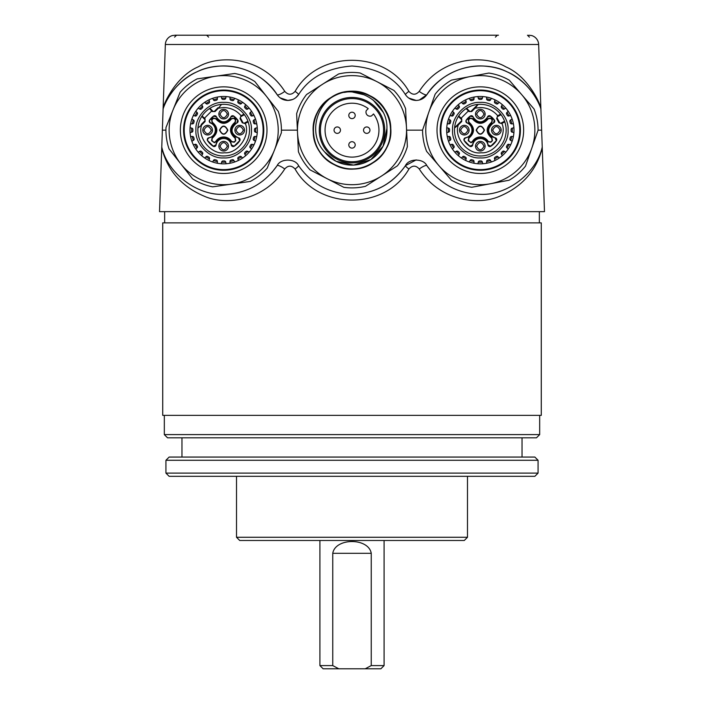 <?xml version="1.0" encoding="UTF-8"?>
<svg xmlns="http://www.w3.org/2000/svg" width="704" height="704" viewBox="0 0 704 704"><rect width="100%" height="100%" fill="white"/><g stroke="black" fill="none" stroke-linecap="round" stroke-linejoin="round"><path stroke-width="1.06" d="M467.491 537.266L464.279 540.478L239.721 540.478L236.509 537.266L467.491 537.266L467.491 476.318M538.067 473.106L534.864 476.318L169.136 476.318L165.933 473.106L538.067 473.106L538.067 460.275L165.933 460.275L169.136 457.063L534.864 457.063L538.067 460.275M539.678 434.606L536.466 437.818L167.534 437.818L164.322 434.606L539.678 434.606L539.678 415.36M236.509 537.266L236.509 476.318M165.933 473.106L165.933 460.275M522.034 457.063L522.034 437.818M181.966 457.063L181.966 437.818M164.322 434.606L164.322 415.36M162.721 222.878L541.279 222.878L541.279 415.36L162.721 415.36L162.721 222.878M223.678 163.847A33.686 33.686 0 0 0 226.67 163.715A1.443 1.443 0 0 1 225.764 162.386A1.443 1.443 0 0 0 224.286 160.952A30.8 30.8 0 0 1 223.062 160.952A1.443 1.443 0 0 0 221.593 162.386A1.443 1.443 0 0 1 220.678 163.715A33.686 33.686 0 0 0 223.678 163.847M229.46 163.346A33.686 33.686 0 0 0 235.259 161.788A1.443 1.443 0 0 1 234.027 160.75A1.443 1.443 0 0 0 232.241 159.746A30.8 30.8 0 0 1 231.053 160.063A1.443 1.443 0 0 0 230.006 161.832A1.443 1.443 0 0 1 229.46 163.346M237.855 160.714A33.686 33.686 0 0 0 243.047 157.714A1.443 1.443 0 0 1 241.595 157.027A1.443 1.443 0 0 0 239.606 156.517A30.8 30.8 0 0 1 238.542 157.133A1.443 1.443 0 0 0 237.987 159.113A1.443 1.443 0 0 1 237.855 160.714M480.322 163.847A33.686 33.686 0 0 0 483.322 163.715A1.443 1.443 0 0 1 482.407 162.386A1.443 1.443 0 0 0 480.938 160.952A30.8 30.8 0 0 1 479.714 160.952A1.443 1.443 0 0 0 478.236 162.386A1.443 1.443 0 0 1 477.33 163.715A33.686 33.686 0 0 0 480.322 163.847M486.112 163.346A33.686 33.686 0 0 0 491.902 161.788A1.443 1.443 0 0 1 490.679 160.75A1.443 1.443 0 0 0 488.884 159.746A30.8 30.8 0 0 1 487.705 160.063A1.443 1.443 0 0 0 486.649 161.832A1.443 1.443 0 0 1 486.112 163.346M494.507 160.714A33.686 33.686 0 0 0 499.699 157.714A1.443 1.443 0 0 1 498.247 157.027A1.443 1.443 0 0 0 496.25 156.517A30.8 30.8 0 0 1 495.185 157.133A1.443 1.443 0 0 0 494.63 159.113A1.443 1.443 0 0 1 494.507 160.714M501.926 156.006A33.686 33.686 0 0 0 506.167 151.765A1.443 1.443 0 0 1 504.583 151.474A1.443 1.443 0 0 0 502.533 151.501A30.8 30.8 0 0 1 501.662 152.363A1.443 1.443 0 0 0 501.635 154.422A1.443 1.443 0 0 1 501.926 156.006M507.883 149.53A33.686 33.686 0 0 0 510.875 144.338A1.443 1.443 0 0 1 509.274 144.47A1.443 1.443 0 0 0 507.294 145.024A30.8 30.8 0 0 1 506.686 146.089A1.443 1.443 0 0 0 507.188 148.078A1.443 1.443 0 0 1 507.883 149.53M511.958 141.742A33.686 33.686 0 0 0 513.506 135.951A1.443 1.443 0 0 1 511.993 136.488A1.443 1.443 0 0 0 510.224 137.535A30.8 30.8 0 0 1 509.907 138.723A1.443 1.443 0 0 0 510.91 140.518A1.443 1.443 0 0 1 511.958 141.742M513.876 127.16A1.443 1.443 0 0 1 512.556 128.075A1.443 1.443 0 0 0 511.113 129.545A30.8 30.8 0 0 1 511.113 130.777A1.443 1.443 0 0 0 512.556 132.246A1.443 1.443 0 0 1 513.876 133.162A33.686 33.686 0 0 0 514.008 130.161M491.462 98.366A33.686 33.686 0 0 0 448.536 119.02A33.686 33.686 0 0 0 469.19 161.946A33.686 33.686 0 0 0 512.116 141.293A33.686 33.686 0 0 0 486.112 96.976A1.443 1.443 0 0 1 486.649 98.49A1.443 1.443 0 0 0 487.705 100.258A30.8 30.8 0 0 1 488.884 100.575A1.443 1.443 0 0 0 490.679 99.572A1.443 1.443 0 0 1 491.902 98.525M483.322 96.606A33.686 33.686 0 0 0 477.33 96.606A1.443 1.443 0 0 1 478.236 97.935A1.443 1.443 0 0 0 479.714 99.37A30.8 30.8 0 0 1 480.938 99.37A1.443 1.443 0 0 0 482.407 97.935A1.443 1.443 0 0 1 483.322 96.606M531.643 35.561L528.739 35.2L531.643 35.561A9.627 9.627 0 0 1 538.648 44.493L540.901 109.014C538.498 100.725 527.305 80.282 506.783 71.702C487.916 61.908 449.451 61.855 426.853 94.697C424.248 98.384 420.684 100.294 416.161 100.434L408.76 98.076M172.357 35.561L175.261 35.2L172.357 35.561A9.627 9.627 0 0 0 165.352 44.493L159.518 211.649L544.482 211.649L544.465 211.05L544.447 211.649M493.161 35.2L469.093 35.2M222.068 35.2L210.839 35.2M416.161 100.434C411.646 100.294 408.082 98.384 405.469 94.697C394.733 77.519 376.913 67.954 352 66C327.087 67.954 309.267 77.519 298.531 94.697C295.918 98.384 292.354 100.294 287.839 100.434L280.148 97.874M292.477 99.563L287.839 100.434C283.316 100.294 279.752 98.384 277.147 94.697C254.461 61.776 216.11 61.961 197.208 71.711C176.537 80.406 165.563 100.69 163.099 109.014L163.134 108.064C163.821 103.717 175.683 76.516 198.194 66.854C218.935 54.727 261.554 55.598 284.777 91.37C288.165 95.154 291.614 95.154 295.126 91.37C318.437 49.993 385.466 49.905 408.874 91.37C412.377 95.154 415.826 95.154 419.223 91.37C442.367 55.678 485.1 54.674 505.806 66.854C528.15 76.366 540.267 103.796 540.866 108.064L540.866 108.073M352 194.322C374.59 193.635 392.41 184.07 405.469 165.625C408.839 158.259 423.482 158.259 426.853 165.625C439.912 184.07 457.732 193.635 480.322 194.322C506.906 195.774 536.642 173.052 542.23 147.03L542.265 148.06C536.369 170.755 522.042 186.877 499.303 196.407C477.655 205.806 439.446 200.684 419.276 169.004C415.87 165.22 412.421 165.22 408.927 169.004C385.493 210.478 318.41 210.382 295.073 169.004C291.57 165.22 288.121 165.22 284.724 169.004C264.546 200.693 226.336 205.806 204.679 196.398C181.94 186.85 167.622 170.738 161.735 148.06L161.77 147.03C167.358 173.052 197.094 195.774 223.678 194.322C246.268 193.635 264.088 184.07 277.147 165.625C280.518 158.259 295.161 158.259 298.531 165.625C311.59 184.07 329.41 193.635 352 194.322C374.792 193.609 392.612 184.043 405.469 165.625L416.178 159.887M271.806 172.594L277.147 165.625A6.415 1.426 33.6 0 1 284.724 169.004M498.476 35.2L175.261 35.2M544.465 211.05L540.901 109.014C535.462 91.098 515.61 69.564 488.321 66.502C461.111 62.718 436.559 78.672 426.853 94.697L419.294 100.047M419.276 169.004A6.415 1.426 146.4 0 1 426.853 165.625L432.106 172.498M284.777 91.37A6.415 1.514 146.4 0 1 277.147 94.697C267.441 78.672 242.889 62.718 215.679 66.502C188.39 69.564 168.538 91.098 163.099 109.014M541.64 130.161L538.067 130.161M422.576 130.161L406.595 130.161M297.405 130.161L281.424 130.161M165.933 130.161L162.36 130.161M295.126 91.37A6.415 0.915 33.6 0 1 298.531 94.697L295.724 97.724M159.535 211.05L159.553 211.649M426.853 94.697A6.415 1.514 33.6 0 1 419.223 91.37M405.469 94.697A6.415 0.915 146.4 0 1 408.874 91.37M408.927 169.004A6.415 0.933 33.6 0 1 405.469 165.625M295.073 169.004A6.415 0.933 146.4 0 0 298.531 165.625M223.678 96.474A33.686 33.686 0 0 0 220.678 96.606A1.443 1.443 0 0 1 221.593 97.935A1.443 1.443 0 0 0 223.062 99.37A30.8 30.8 0 0 1 224.286 99.37A1.443 1.443 0 0 0 225.764 97.935A1.443 1.443 0 0 1 226.67 96.606M217.888 96.976A33.686 33.686 0 0 0 212.098 98.525A1.443 1.443 0 0 1 213.321 99.572A1.443 1.443 0 0 0 215.116 100.575A30.8 30.8 0 0 1 216.295 100.258A1.443 1.443 0 0 0 217.351 98.49A1.443 1.443 0 0 1 217.888 96.976M209.493 99.607A33.686 33.686 0 0 0 204.301 102.599A1.443 1.443 0 0 1 205.753 103.294A1.443 1.443 0 0 0 207.75 103.796A30.8 30.8 0 0 1 208.815 103.189A1.443 1.443 0 0 0 209.37 101.209A1.443 1.443 0 0 1 209.493 99.607M189.992 130.161A33.686 33.686 0 0 0 190.124 133.162A1.443 1.443 0 0 1 191.444 132.246A1.443 1.443 0 0 0 192.887 130.777A30.8 30.8 0 0 1 192.887 129.545A1.443 1.443 0 0 0 191.444 128.075A1.443 1.443 0 0 1 190.124 127.16M190.494 135.951A33.686 33.686 0 0 0 192.042 141.742A1.443 1.443 0 0 1 193.09 140.518A1.443 1.443 0 0 0 194.093 138.723A30.8 30.8 0 0 1 193.776 137.535A1.443 1.443 0 0 0 192.007 136.488A1.443 1.443 0 0 1 190.494 135.951M193.125 144.338A33.686 33.686 0 0 0 196.117 149.53A1.443 1.443 0 0 1 196.812 148.078A1.443 1.443 0 0 0 197.314 146.089A30.8 30.8 0 0 1 196.706 145.024A1.443 1.443 0 0 0 194.726 144.47A1.443 1.443 0 0 1 193.125 144.338M197.833 151.765A33.686 33.686 0 0 0 202.074 156.006A1.443 1.443 0 0 1 202.365 154.422A1.443 1.443 0 0 0 202.338 152.363A30.8 30.8 0 0 1 201.467 151.501A1.443 1.443 0 0 0 199.417 151.474A1.443 1.443 0 0 1 197.833 151.765M204.301 157.714A33.686 33.686 0 0 0 209.493 160.714A1.443 1.443 0 0 1 209.37 159.113A1.443 1.443 0 0 0 208.815 157.133A30.8 30.8 0 0 1 207.75 156.517A1.443 1.443 0 0 0 205.753 157.027A1.443 1.443 0 0 1 204.301 157.714M212.098 161.788A33.686 33.686 0 0 0 217.888 163.346A1.443 1.443 0 0 1 217.351 161.832A1.443 1.443 0 0 0 216.295 160.063A30.8 30.8 0 0 1 215.116 159.746A1.443 1.443 0 0 0 213.321 160.75A1.443 1.443 0 0 1 212.098 161.788M474.54 96.976A33.686 33.686 0 0 0 468.741 98.525A1.443 1.443 0 0 1 469.973 99.572A1.443 1.443 0 0 0 471.759 100.575A30.8 30.8 0 0 1 472.947 100.258A1.443 1.443 0 0 0 473.994 98.49A1.443 1.443 0 0 1 474.54 96.976M466.145 99.607A33.686 33.686 0 0 0 460.953 102.599A1.443 1.443 0 0 1 462.405 103.294A1.443 1.443 0 0 0 464.394 103.796A30.8 30.8 0 0 1 465.458 103.189A1.443 1.443 0 0 0 466.013 101.209A1.443 1.443 0 0 1 466.145 99.607M458.718 104.315A33.686 33.686 0 0 0 454.476 108.557A1.443 1.443 0 0 1 456.06 108.847A1.443 1.443 0 0 0 458.119 108.821A30.8 30.8 0 0 1 458.982 107.95A1.443 1.443 0 0 0 459.008 105.899A1.443 1.443 0 0 1 458.718 104.315M452.769 110.792A33.686 33.686 0 0 0 449.768 115.984A1.443 1.443 0 0 1 451.37 115.852A1.443 1.443 0 0 0 453.35 115.298A30.8 30.8 0 0 1 453.966 114.233A1.443 1.443 0 0 0 453.455 112.244A1.443 1.443 0 0 1 452.769 110.792M448.694 118.58A33.686 33.686 0 0 0 447.137 124.37A1.443 1.443 0 0 1 448.65 123.834A1.443 1.443 0 0 0 450.419 122.786A30.8 30.8 0 0 1 450.736 121.598A1.443 1.443 0 0 0 449.733 119.803A1.443 1.443 0 0 1 448.694 118.58M446.776 133.162A1.443 1.443 0 0 1 448.096 132.246A1.443 1.443 0 0 0 449.53 130.777A30.8 30.8 0 0 1 449.53 129.545A1.443 1.443 0 0 0 448.096 128.075A1.443 1.443 0 0 1 446.776 127.16A33.686 33.686 0 0 0 446.635 130.161M469.19 161.946A33.686 33.686 0 0 0 474.54 163.346A1.443 1.443 0 0 1 473.994 161.832A1.443 1.443 0 0 0 472.947 160.063A30.8 30.8 0 0 1 471.759 159.746A1.443 1.443 0 0 0 469.973 160.75A1.443 1.443 0 0 1 468.741 161.788M374.334 152.495A31.592 31.592 0 0 0 374.334 107.818A31.592 31.592 0 0 0 329.666 107.818A31.592 31.592 0 0 0 329.666 152.495A31.592 31.592 0 0 0 374.334 152.495M375.135 153.296A32.718 32.718 0 0 0 375.135 107.026A32.718 32.718 0 0 0 328.865 107.026A32.718 32.718 0 0 0 328.865 153.296A32.718 32.718 0 0 0 375.135 153.296M332.948 111.109A26.946 26.946 0 0 0 332.948 149.213A26.946 26.946 0 0 0 371.052 149.213A26.946 26.946 0 0 0 373.525 113.942L371.606 115.861A4.039 4.039 0 0 1 366.3 110.554L368.218 108.636A26.946 26.946 0 0 0 332.948 111.109M339.522 127.89A3.212 3.212 0 0 1 339.522 132.431A3.212 3.212 0 0 1 334.99 132.431A3.212 3.212 0 0 1 334.99 127.89A3.212 3.212 0 0 1 339.522 127.89A3.212 3.212 0 0 1 339.522 132.431A3.212 3.212 0 0 1 334.99 132.431A3.212 3.212 0 0 1 334.99 127.89A3.212 3.212 0 0 1 339.522 127.89M354.27 142.639A3.212 3.212 0 0 1 354.27 147.171A3.212 3.212 0 0 1 349.73 147.171A3.212 3.212 0 0 1 349.73 142.639A3.212 3.212 0 0 1 354.27 142.639A3.212 3.212 0 0 1 354.27 147.171A3.212 3.212 0 0 1 349.73 147.171A3.212 3.212 0 0 1 349.73 142.639A3.212 3.212 0 0 1 354.27 142.639M369.01 127.89A3.212 3.212 0 0 1 369.01 132.431A3.212 3.212 0 0 1 364.478 132.431A3.212 3.212 0 0 1 364.478 127.89A3.212 3.212 0 0 1 369.01 127.89A3.212 3.212 0 0 1 369.01 132.431A3.212 3.212 0 0 1 364.478 132.431A3.212 3.212 0 0 1 364.478 127.89A3.212 3.212 0 0 1 369.01 127.89M354.27 113.15A3.212 3.212 0 0 1 354.27 117.682A3.212 3.212 0 0 1 349.73 117.682A3.212 3.212 0 0 1 349.73 113.15A3.212 3.212 0 0 1 354.27 113.15A3.212 3.212 0 0 1 354.27 117.682A3.212 3.212 0 0 1 349.73 117.682A3.212 3.212 0 0 1 349.73 113.15A3.212 3.212 0 0 1 354.27 113.15M324.65 151.95L335.905 161.207L353.584 165.088L370.832 159.623L383.046 146.256L386.927 128.524L383.046 146.256L370.832 159.623L353.584 165.088L335.905 161.207L324.65 151.95L335.905 161.207L353.584 165.088L370.832 159.623L383.046 146.256L386.927 128.524L383.046 146.256L370.832 159.623L353.584 165.088L335.905 161.207L324.65 151.95L335.905 161.207L353.584 165.088L370.832 159.623L383.046 146.256L386.927 128.524L383.046 146.256L370.832 159.623L353.584 165.088L335.905 161.207L324.65 151.95L335.905 161.207L353.584 165.088L370.832 159.623L383.046 146.256L386.927 128.524A34.971 34.971 0 0 1 324.65 151.95L335.905 161.207L353.584 165.088L370.832 159.623L383.046 146.256L386.927 128.498A34.971 34.971 0 0 1 386.927 128.524L386.927 128.498C387.886 104.201 361.126 85.782 338.58 93.738C321.974 100.866 313.518 113.608 313.227 131.974C313.245 160.706 349.518 179.441 372.962 162.835C385 154.493 390.931 142.991 390.773 128.348C390.755 99.616 354.482 80.872 331.038 97.486C306.17 111.866 308.079 152.645 334.18 164.648C347.433 170.896 360.351 170.298 372.962 162.835C397.83 148.447 395.921 107.668 369.82 95.674C344.925 81.321 310.561 103.365 313.227 131.974C313.245 160.706 349.518 179.441 372.962 162.835C385 154.493 390.931 142.991 390.773 128.348C390.755 99.616 354.482 80.872 331.038 97.486C306.17 111.866 308.079 152.645 334.18 164.648C359.075 178.992 393.439 156.957 390.773 128.348C390.755 99.616 354.482 80.872 331.038 97.486C319 105.829 313.069 117.33 313.227 131.974C313.245 160.706 349.518 179.441 372.962 162.835C397.83 148.447 395.921 107.668 369.82 95.674C356.567 89.417 343.649 90.024 331.038 97.486C306.17 111.866 308.079 152.645 334.18 164.648C347.433 170.896 360.351 170.298 372.962 162.835C397.83 148.447 395.921 107.668 369.82 95.674C344.925 81.321 310.561 103.365 313.227 131.974C314.433 146.573 321.42 157.458 334.18 164.648C359.075 178.992 393.439 156.957 390.773 128.348C389.567 113.749 382.58 102.854 369.82 95.674C344.925 81.321 310.561 103.365 313.227 131.974C313.245 160.706 349.518 179.441 372.962 162.835C397.83 148.447 395.921 107.668 369.82 95.674C356.567 89.417 343.649 90.024 331.038 97.486C306.17 111.866 308.079 152.645 334.18 164.648C359.075 178.992 393.439 156.957 390.773 128.348C390.333 103.25 362.454 84.04 338.58 93.738C316.087 102.15 307.701 134.244 324.65 151.95L335.905 161.207L353.584 165.088L370.832 159.623L383.046 146.256L386.927 128.498M406.481 127.609A54.534 54.534 0 0 1 326.964 178.614L310.103 169.902A57.746 57.746 0 0 1 298.408 151.668L297.519 132.704A54.534 54.534 0 0 1 377.036 81.708A54.534 54.534 0 0 1 406.481 127.609L407.361 146.573A57.746 57.746 0 0 1 397.417 165.818L365.473 186.314A57.746 57.746 0 0 1 343.834 187.326L326.964 178.614A54.534 54.534 0 0 1 297.519 132.704L296.639 113.749A57.746 57.746 0 0 1 306.583 94.503L338.527 74.008A57.746 57.746 0 0 1 360.166 72.996L393.897 90.42A57.746 57.746 0 0 1 405.592 108.654L406.481 127.609M352.88 92.145L364.144 94.802M373.102 99.95L383.117 112.191M390.456 128.357A38.5 38.5 0 0 0 344.414 92.418M503.888 121.563A0.642 0.642 0 0 1 504.803 121.924L503.906 121.554L501.257 122.989L503.888 121.563A0.642 0.642 0 0 1 504.803 121.924L504.821 121.906A25.854 25.854 0 0 0 500.588 114.11L500.562 114.118A0.642 0.642 0 0 1 500.368 115.078L500.588 114.11M480.322 102.406C494.243 101.314 509.177 116.239 508.077 130.161C509.168 144.082 494.243 159.007 480.322 157.907C466.4 159.007 451.475 144.074 452.575 130.161C451.475 116.239 466.409 101.314 480.322 102.406M477.761 104.588L474.654 107.694L477.743 104.614A0.642 0.642 0 0 1 478.139 104.43L477.743 104.614A0.642 0.642 0 0 1 478.139 104.43A25.828 25.828 0 0 1 500.562 114.118A0.642 0.642 0 0 1 500.368 115.078L498.071 116.327L497.763 115.764L500.562 114.118M494.507 99.607A1.443 1.443 0 0 1 494.63 101.209A1.443 1.443 0 0 0 495.185 103.189A30.8 30.8 0 0 1 496.25 103.796A1.443 1.443 0 0 0 498.247 103.294A1.443 1.443 0 0 1 499.699 102.599M501.926 104.315A1.443 1.443 0 0 1 501.635 105.899A1.443 1.443 0 0 0 501.662 107.95A30.8 30.8 0 0 1 502.533 108.821A1.443 1.443 0 0 0 504.583 108.847A1.443 1.443 0 0 1 506.167 108.557M507.883 110.792A1.443 1.443 0 0 1 507.188 112.244A1.443 1.443 0 0 0 506.686 114.233A30.8 30.8 0 0 1 507.294 115.298A1.443 1.443 0 0 0 509.274 115.852A1.443 1.443 0 0 1 510.875 115.984M511.958 118.58A1.443 1.443 0 0 1 510.91 119.803A1.443 1.443 0 0 0 509.907 121.598A30.8 30.8 0 0 1 510.224 122.786A1.443 1.443 0 0 0 511.993 123.834A1.443 1.443 0 0 1 513.506 124.37M448.694 141.742A1.443 1.443 0 0 1 449.733 140.518A1.443 1.443 0 0 0 450.736 138.723A30.8 30.8 0 0 1 450.419 137.535A1.443 1.443 0 0 0 448.65 136.488A1.443 1.443 0 0 1 447.137 135.951M452.769 149.53A1.443 1.443 0 0 1 453.455 148.078A1.443 1.443 0 0 0 453.966 146.089A30.8 30.8 0 0 1 453.35 145.024A1.443 1.443 0 0 0 451.37 144.47A1.443 1.443 0 0 1 449.768 144.338M458.718 156.006A1.443 1.443 0 0 1 459.008 154.422A1.443 1.443 0 0 0 458.982 152.363A30.8 30.8 0 0 1 458.119 151.501A1.443 1.443 0 0 0 456.06 151.474A1.443 1.443 0 0 1 454.476 151.765M466.145 160.714A1.443 1.443 0 0 1 466.013 159.113A1.443 1.443 0 0 0 465.458 157.133A30.8 30.8 0 0 1 464.394 156.517A1.443 1.443 0 0 0 462.405 157.027A1.443 1.443 0 0 1 460.953 157.714M501.178 130.161A4.814 4.814 0 0 0 496.364 125.347A4.814 4.814 0 0 0 491.55 130.161A4.814 4.814 0 0 0 496.364 134.974A4.814 4.814 0 0 0 501.178 130.161M485.135 114.118A4.814 4.814 0 0 0 480.322 109.305A4.814 4.814 0 0 0 475.508 114.118A4.814 4.814 0 0 0 480.322 118.932A4.814 4.814 0 0 0 485.135 114.118M463.91 139.656A1.927 1.927 0 0 0 464.226 140.712A19.246 19.246 0 0 0 469.77 146.256A1.927 1.927 0 0 0 472.727 144.962A7.7 7.7 0 0 1 487.925 144.962A1.927 1.927 0 0 0 490.882 146.256A19.246 19.246 0 0 0 496.426 140.712A1.927 1.927 0 0 0 495.123 137.755A7.7 7.7 0 0 1 493.548 122.989A1.927 1.927 0 0 0 494.41 120.085A17.327 17.327 0 0 0 490.406 116.072A1.927 1.927 0 0 0 487.494 116.934A7.7 7.7 0 0 1 473.158 116.934A1.927 1.927 0 0 0 470.246 116.072A17.327 17.327 0 0 0 466.233 120.085A1.927 1.927 0 0 0 467.095 122.989A7.7 7.7 0 0 1 465.529 137.755A1.927 1.927 0 0 0 463.91 139.656M465.529 137.755L464.042 139.656L464.341 140.642L469.841 146.142L472.727 144.962M465.546 137.887C469.621 136.91 471.803 134.332 472.12 130.161C471.953 126.711 470.29 124.282 467.148 122.866L467.095 122.989M473.158 116.934L470.325 116.178L466.347 120.155L466.013 121.202L467.148 122.866M469.093 130.161A4.814 4.814 0 0 0 464.279 125.347A4.814 4.814 0 0 0 459.474 130.161A4.814 4.814 0 0 0 464.279 134.974A4.814 4.814 0 0 0 469.093 130.161M485.135 146.203A4.814 4.814 0 0 0 480.322 141.39A4.814 4.814 0 0 0 475.508 146.203A4.814 4.814 0 0 0 480.322 151.017A4.814 4.814 0 0 0 485.135 146.203L485.126 146.476M480.322 104.333A25.828 25.828 0 0 0 478.139 104.43L475.112 108.152L480.322 107.545C487.353 107.694 493.17 110.44 497.763 115.764L496.654 118.554L498.951 122.786L501.565 123.561L501.257 122.989A1.285 1.285 0 0 1 499.514 122.478L497.218 118.246A1.285 1.285 0 0 1 497.737 116.512L500.368 115.078M500.051 130.161C497.596 125.4 495.132 125.4 492.677 130.161C495.132 134.913 497.596 134.913 500.051 130.161M484.018 114.118C481.554 109.366 479.098 109.366 476.634 114.118C479.098 118.879 481.554 118.879 484.018 114.118M480.322 137.377C477.013 137.491 474.47 138.952 472.701 141.759L471.038 142.718L468.239 140.712L468.723 137.782C474.487 132.695 474.487 127.618 468.723 122.54L468.239 119.61L469.77 118.078L472.701 118.562C477.787 124.326 482.865 124.326 487.951 118.562L490.873 118.078L492.404 119.61L491.92 122.54C486.156 127.618 486.156 132.704 491.92 137.782L492.404 140.712L490.873 142.243L487.951 141.759C486.174 138.943 483.63 137.482 480.322 137.377M492.404 140.712L490.6 141.918L488.312 141.548C486.464 138.6 483.798 137.069 480.322 136.954C476.846 137.069 474.179 138.6 472.331 141.548L471.038 142.287L470.052 141.918L468.565 140.43L468.934 138.151C474.98 132.827 474.98 127.494 468.934 122.17L468.565 119.891L470.052 118.404L472.331 118.774C477.664 124.81 482.988 124.81 488.312 118.774L490.6 118.404L492.087 119.891L491.709 122.17C485.672 127.494 485.672 132.827 491.709 138.151L491.92 137.782M467.975 130.161C465.511 125.4 463.056 125.4 460.592 130.161C463.056 134.913 465.511 134.913 467.975 130.161M476.634 146.203C479.09 141.442 481.554 141.442 484.018 146.203C481.554 150.955 479.098 150.955 476.634 146.203M484.493 130.161C481.712 124.784 478.931 124.784 476.15 130.161C478.931 135.538 481.712 135.538 484.493 130.161M484.211 130.161C481.624 125.145 479.028 125.145 476.432 130.161C479.028 135.177 481.624 135.177 484.211 130.161M478.183 104.394A25.854 25.854 0 0 0 466.145 108.539L466.171 108.557A0.642 0.642 0 0 1 466.972 108.645L466.145 108.539M458.709 115.984L460.662 118.668L458.806 116.811A0.642 0.642 0 0 1 458.726 116.002L461.12 118.21L468.38 110.959L468.978 111.558L471.706 111.558L475.112 108.152L474.654 107.694L471.249 111.109A1.285 1.285 0 0 1 469.436 111.109L466.963 108.627L468.829 110.502L468.38 110.959L466.171 108.557A25.828 25.828 0 0 0 458.726 116.002L458.709 115.984A25.854 25.854 0 0 0 454.564 128.022L454.59 127.978A0.642 0.642 0 0 1 454.775 127.574L454.564 128.022M501.591 122.813L501.899 123.376L504.803 121.924A25.828 25.828 0 0 1 483.419 155.795A25.828 25.828 0 0 1 454.59 127.978A0.642 0.642 0 0 1 454.775 127.574L457.864 124.494L454.758 127.6M501.565 123.561L501.899 123.376C507.514 135.353 494.305 154.053 481.14 152.759C468.098 154.994 453.578 137.298 458.313 124.942L454.59 127.978A25.828 25.828 0 0 0 483.419 155.795A25.828 25.828 0 0 0 504.803 121.924M461.718 118.818L461.718 121.537L458.313 124.942L457.864 124.494L461.27 121.088A1.285 1.285 0 0 0 461.27 119.275L460.662 118.668L461.12 118.21L461.718 118.818L461.27 119.275M468.829 110.502L469.436 111.109L468.978 111.558M493.548 122.989L494.305 120.155L490.327 116.178L487.494 116.934M493.504 122.866C486.57 128.674 487.098 133.681 495.097 137.887L495.123 137.755M487.925 144.962L490.802 146.142L496.311 140.642L495.097 137.887M488.057 144.936C487.15 136.4 473.502 136.4 472.595 144.936M473.035 116.978C477.893 123.49 482.759 123.49 487.617 116.978M492.087 140.43L491.709 138.151M247.236 121.563A0.642 0.642 0 0 1 248.151 121.924L247.254 121.554L244.605 122.989L247.236 121.563A0.642 0.642 0 0 1 248.151 121.924L248.178 121.906A25.854 25.854 0 0 0 243.936 114.11L243.918 114.118A0.642 0.642 0 0 1 243.716 115.078L243.936 114.11M223.678 102.406C237.591 101.314 252.525 116.239 251.425 130.161C252.525 144.082 237.591 159.007 223.678 157.907C209.757 159.007 194.832 144.074 195.923 130.161C194.832 116.239 209.757 101.314 223.678 102.406M221.118 104.588L221.091 104.614A0.642 0.642 0 0 1 221.496 104.43L221.091 104.614A0.642 0.642 0 0 1 221.496 104.43A25.828 25.828 0 0 1 243.918 114.118A0.642 0.642 0 0 1 243.716 115.078L241.428 116.327L241.12 115.764L243.918 114.118M229.46 96.976A1.443 1.443 0 0 1 230.006 98.49A1.443 1.443 0 0 0 231.053 100.258A30.8 30.8 0 0 1 232.241 100.575A1.443 1.443 0 0 0 234.027 99.572A1.443 1.443 0 0 1 235.259 98.525M237.855 99.607A1.443 1.443 0 0 1 237.987 101.209A1.443 1.443 0 0 0 238.542 103.189A30.8 30.8 0 0 1 239.606 103.796A1.443 1.443 0 0 0 241.595 103.294A1.443 1.443 0 0 1 243.047 102.599M245.282 104.315A1.443 1.443 0 0 1 244.992 105.899A1.443 1.443 0 0 0 245.018 107.95A30.8 30.8 0 0 1 245.881 108.821A1.443 1.443 0 0 0 247.94 108.847A1.443 1.443 0 0 1 249.524 108.557M251.231 110.792A1.443 1.443 0 0 1 250.545 112.244A1.443 1.443 0 0 0 250.034 114.233A30.8 30.8 0 0 1 250.65 115.298A1.443 1.443 0 0 0 252.63 115.852A1.443 1.443 0 0 1 254.232 115.984M255.306 118.58A1.443 1.443 0 0 1 254.267 119.803A1.443 1.443 0 0 0 253.264 121.598A30.8 30.8 0 0 1 253.581 122.786A1.443 1.443 0 0 0 255.35 123.834A1.443 1.443 0 0 1 256.863 124.37M257.224 127.16A1.443 1.443 0 0 1 255.904 128.075A1.443 1.443 0 0 0 254.47 129.545A30.8 30.8 0 0 1 254.47 130.777A1.443 1.443 0 0 0 255.904 132.246A1.443 1.443 0 0 1 257.224 133.162M256.863 135.951A1.443 1.443 0 0 1 255.35 136.488A1.443 1.443 0 0 0 253.581 137.535A30.8 30.8 0 0 1 253.264 138.723A1.443 1.443 0 0 0 254.267 140.518A1.443 1.443 0 0 1 255.306 141.742M254.232 144.338A1.443 1.443 0 0 1 252.63 144.47A1.443 1.443 0 0 0 250.65 145.024A30.8 30.8 0 0 1 250.034 146.089A1.443 1.443 0 0 0 250.545 148.078A1.443 1.443 0 0 1 251.231 149.53M249.524 151.765A1.443 1.443 0 0 1 247.94 151.474A1.443 1.443 0 0 0 245.881 151.501A30.8 30.8 0 0 1 245.018 152.363A1.443 1.443 0 0 0 244.992 154.422A1.443 1.443 0 0 1 245.282 156.006M197.833 108.557A1.443 1.443 0 0 1 199.417 108.847A1.443 1.443 0 0 0 201.467 108.821A30.8 30.8 0 0 1 202.338 107.95A1.443 1.443 0 0 0 202.365 105.899A1.443 1.443 0 0 1 202.074 104.315M193.125 115.984A1.443 1.443 0 0 1 194.726 115.852A1.443 1.443 0 0 0 196.706 115.298A30.8 30.8 0 0 1 197.314 114.233A1.443 1.443 0 0 0 196.812 112.244A1.443 1.443 0 0 1 196.117 110.792M244.526 130.161A4.814 4.814 0 0 0 239.721 125.347A4.814 4.814 0 0 0 234.907 130.161A4.814 4.814 0 0 0 239.721 134.974A4.814 4.814 0 0 0 244.526 130.161M228.492 114.118A4.814 4.814 0 0 0 223.678 109.305A4.814 4.814 0 0 0 218.865 114.118A4.814 4.814 0 0 0 223.678 118.932A4.814 4.814 0 0 0 228.492 114.118M207.266 139.656A1.927 1.927 0 0 0 207.574 140.712A19.246 19.246 0 0 0 213.118 146.256A1.927 1.927 0 0 0 216.075 144.962A7.7 7.7 0 0 1 231.273 144.962A1.927 1.927 0 0 0 234.23 146.256A19.246 19.246 0 0 0 239.774 140.712A1.927 1.927 0 0 0 238.471 137.755A7.7 7.7 0 0 1 236.905 122.989A1.927 1.927 0 0 0 237.767 120.085A17.327 17.327 0 0 0 233.754 116.072A1.927 1.927 0 0 0 230.842 116.934A7.7 7.7 0 0 1 216.506 116.934A1.927 1.927 0 0 0 213.594 116.072A17.327 17.327 0 0 0 209.59 120.085A1.927 1.927 0 0 0 210.452 122.989A7.7 7.7 0 0 1 208.877 137.755A1.927 1.927 0 0 0 207.266 139.656M208.877 137.755L207.398 139.656L207.689 140.642L213.198 146.142L216.075 144.962M208.903 137.887C212.969 136.91 215.16 134.332 215.468 130.161C215.301 126.711 213.646 124.282 210.496 122.866L210.452 122.989M216.506 116.934L213.673 116.178L209.695 120.155L209.361 121.202L210.496 122.866M212.45 130.161A4.814 4.814 0 0 0 207.636 125.347A4.814 4.814 0 0 0 202.822 130.161A4.814 4.814 0 0 0 207.636 134.974A4.814 4.814 0 0 0 212.45 130.161M228.492 146.203A4.814 4.814 0 0 0 223.678 141.39A4.814 4.814 0 0 0 218.865 146.203A4.814 4.814 0 0 0 223.678 151.017A4.814 4.814 0 0 0 228.492 146.203L228.483 146.476M223.678 104.333A25.828 25.828 0 0 0 221.496 104.43L218.46 108.152L223.678 107.545C230.71 107.694 236.518 110.44 241.12 115.764L240.011 118.554L242.308 122.786L244.913 123.561L244.605 122.989A1.285 1.285 0 0 1 242.871 122.478L240.574 118.246A1.285 1.285 0 0 1 241.085 116.512L243.716 115.078M243.408 130.161C240.944 125.4 238.489 125.4 236.025 130.161C238.489 134.913 240.944 134.913 243.408 130.161M227.366 114.118C224.902 109.366 222.446 109.366 219.982 114.118C222.446 118.879 224.902 118.879 227.366 114.118M223.678 137.377C220.361 137.491 217.826 138.952 216.049 141.759L214.386 142.718L211.596 140.712L212.08 137.782C217.844 132.695 217.844 127.618 212.08 122.54L211.596 119.61L213.127 118.078L216.049 118.562C221.135 124.326 226.222 124.326 231.299 118.562L234.23 118.078L235.761 119.61L235.277 122.54C229.513 127.618 229.513 132.704 235.277 137.782L235.761 140.712L234.23 142.243L231.299 141.759C229.522 138.943 226.978 137.482 223.678 137.377M235.761 140.712L233.948 141.918L231.669 141.548C229.821 138.6 227.154 137.069 223.678 136.954C220.202 137.069 217.536 138.6 215.688 141.548L214.386 142.287L213.4 141.918L211.913 140.43L212.291 138.151C218.328 132.827 218.328 127.494 212.291 122.17L211.913 119.891L213.4 118.404L215.688 118.774C221.012 124.81 226.336 124.81 231.669 118.774L233.948 118.404L235.435 119.891L235.066 122.17C229.02 127.494 229.02 132.827 235.066 138.151L235.277 137.782M211.323 130.161C208.868 125.4 206.404 125.4 203.949 130.161C206.404 134.913 208.868 134.913 211.323 130.161M219.982 146.203C222.446 141.442 224.902 141.442 227.366 146.203C224.91 150.955 222.446 150.955 219.982 146.203M227.85 130.161C225.069 124.784 222.288 124.784 219.507 130.161C222.288 135.538 225.069 135.538 227.85 130.161M227.568 130.161C224.972 125.145 222.376 125.145 219.789 130.161C222.376 135.177 224.972 135.177 227.568 130.161M221.531 104.394A25.854 25.854 0 0 0 209.502 108.539L209.519 108.557A0.642 0.642 0 0 1 210.329 108.645L209.502 108.539M202.057 115.984L204.019 118.668L202.162 116.811A0.642 0.642 0 0 1 202.074 116.002L204.468 118.21L211.728 110.959L212.335 111.558L215.054 111.558L218.46 108.152L218.011 107.694L214.606 111.109A1.285 1.285 0 0 1 212.784 111.109L210.311 108.627L212.186 110.502L211.728 110.959L209.519 108.557A25.828 25.828 0 0 0 202.074 116.002L202.057 115.984A25.854 25.854 0 0 0 197.912 128.022L197.947 127.978A0.642 0.642 0 0 1 198.132 127.574L197.912 128.022M244.948 122.813L245.247 123.376L248.151 121.924A25.828 25.828 0 0 1 226.767 155.795A25.828 25.828 0 0 1 197.947 127.978A0.642 0.642 0 0 1 198.132 127.574L198.106 127.6M244.913 123.561L245.247 123.376C250.862 135.353 237.653 154.053 224.488 152.759C211.455 154.994 196.935 137.298 201.67 124.942L197.947 127.978A25.828 25.828 0 0 0 226.767 155.795A25.828 25.828 0 0 0 248.151 121.924M190.494 124.37A1.443 1.443 0 0 1 192.007 123.834A1.443 1.443 0 0 0 193.776 122.786A30.8 30.8 0 0 1 194.093 121.598A1.443 1.443 0 0 0 193.09 119.803A1.443 1.443 0 0 1 192.042 118.58M205.075 118.818L205.075 121.537L201.67 124.942L201.212 124.494L204.618 121.088A1.285 1.285 0 0 0 204.618 119.275L204.019 118.668L204.468 118.21L205.075 118.818L204.618 119.275M212.186 110.502L212.784 111.109L212.335 111.558M236.905 122.989L237.653 120.155L233.675 116.178L230.842 116.934M236.852 122.866C229.918 128.674 230.454 133.681 238.454 137.887L238.471 137.755M231.273 144.962L234.159 146.142L239.659 140.642L238.454 137.887M231.405 144.936C230.498 136.4 216.85 136.4 215.943 144.936M216.383 116.978C221.241 123.49 226.107 123.49 230.965 116.978M235.435 140.43L235.066 138.151M498.353 78.69A54.534 54.534 0 0 0 470.202 76.569L488.849 73.049A57.746 57.746 0 0 1 509.3 80.212L534.046 108.988A57.746 57.746 0 0 1 538.067 130.275L525.518 166.1A57.746 57.746 0 0 1 509.098 180.224L471.794 187.273A57.746 57.746 0 0 1 451.352 180.11L426.598 151.334A57.746 57.746 0 0 1 422.576 130.038L435.125 94.222A57.746 57.746 0 0 1 451.554 80.089L470.202 76.569A54.534 54.534 0 0 0 438.97 165.722A54.534 54.534 0 0 0 531.793 148.192A54.534 54.534 0 0 0 498.353 78.69M494.639 89.285A43.314 43.314 0 0 1 521.198 144.478A43.314 43.314 0 0 1 466.004 171.037A43.314 43.314 0 0 1 439.446 115.843A43.314 43.314 0 0 1 494.639 89.285A43.314 43.314 0 0 0 439.446 115.843A43.314 43.314 0 0 0 466.004 171.037M493.372 92.919A39.459 39.459 0 0 0 443.08 117.11A39.459 39.459 0 0 0 467.28 167.402A39.459 39.459 0 0 0 517.563 143.202A39.459 39.459 0 0 0 493.372 92.919M490.591 99.81A32.032 32.032 0 0 0 486.605 98.745M482.381 98.19A32.032 32.032 0 0 0 478.262 98.19M474.038 98.745A32.032 32.032 0 0 0 470.061 99.81M466.127 101.446A32.032 32.032 0 0 0 462.554 103.506M459.175 106.093A32.032 32.032 0 0 0 456.262 109.014M453.666 112.394A32.032 32.032 0 0 0 451.607 115.958M449.979 119.891A32.032 32.032 0 0 0 448.914 123.878M448.351 128.102A32.032 32.032 0 0 0 448.351 132.22M448.914 136.444A32.032 32.032 0 0 0 449.979 140.422M451.607 144.364A32.032 32.032 0 0 0 453.666 147.928M456.262 151.307A32.032 32.032 0 0 0 459.175 154.22M462.554 156.816A32.032 32.032 0 0 0 466.127 158.875M470.061 160.503A32.032 32.032 0 0 0 474.038 161.577M478.262 162.131A32.032 32.032 0 0 0 482.381 162.131M486.605 161.577A32.032 32.032 0 0 0 490.591 160.503M494.525 158.875A32.032 32.032 0 0 0 498.098 156.816M501.477 154.22A32.032 32.032 0 0 0 504.39 151.307M506.977 147.928A32.032 32.032 0 0 0 509.045 144.364M510.673 140.422A32.032 32.032 0 0 0 511.738 136.444M512.292 132.22A32.032 32.032 0 0 0 512.292 128.102M511.738 123.878A32.032 32.032 0 0 0 510.673 119.891M509.045 115.958A32.032 32.032 0 0 0 506.977 112.394M504.39 109.014A32.032 32.032 0 0 0 501.477 106.093M498.098 103.506A32.032 32.032 0 0 0 494.525 101.446M189.974 87.278A54.534 54.534 0 0 0 173.052 109.877L180.11 92.259A57.746 57.746 0 0 1 197.146 78.874L234.714 73.48A57.746 57.746 0 0 1 254.83 81.541L278.282 111.382A57.746 57.746 0 0 1 281.362 132.827L267.238 168.062A57.746 57.746 0 0 1 250.21 181.447L212.634 186.842A57.746 57.746 0 0 1 192.526 178.781L169.066 148.94A57.746 57.746 0 0 1 165.994 127.494L173.052 109.877A54.534 54.534 0 0 0 231.422 184.149A54.534 54.534 0 0 0 266.552 96.457A54.534 54.534 0 0 0 189.974 87.278M196.918 96.105A43.314 43.314 0 0 1 257.726 103.4A43.314 43.314 0 0 1 250.439 164.208A43.314 43.314 0 0 1 189.622 156.922A43.314 43.314 0 0 1 196.918 96.105A43.314 43.314 0 0 0 189.622 156.922A43.314 43.314 0 0 0 250.439 164.208A43.314 43.314 0 0 1 189.622 156.922A43.314 43.314 0 0 1 196.918 96.105M202.858 103.673A33.686 33.686 0 0 0 197.19 150.973A33.686 33.686 0 0 0 244.49 156.64A33.686 33.686 0 0 0 250.158 109.349A33.686 33.686 0 0 0 202.858 103.673M199.294 99.132A39.459 39.459 0 0 0 192.65 154.546A39.459 39.459 0 0 0 248.063 161.181A39.459 39.459 0 0 0 254.698 105.776A39.459 39.459 0 0 0 199.294 99.132M202.523 106.093A32.032 32.032 0 0 0 199.61 109.014M197.023 112.394A32.032 32.032 0 0 0 194.955 115.958M193.327 119.891A32.032 32.032 0 0 0 192.262 123.878M191.708 128.102A32.032 32.032 0 0 0 191.708 132.22M192.262 136.444A32.032 32.032 0 0 0 193.327 140.422M194.955 144.364A32.032 32.032 0 0 0 197.023 147.928M199.61 151.307A32.032 32.032 0 0 0 202.523 154.22M205.902 156.816A32.032 32.032 0 0 0 209.475 158.875M213.409 160.503A32.032 32.032 0 0 0 217.395 161.577M221.619 162.131A32.032 32.032 0 0 0 225.738 162.131M229.962 161.577A32.032 32.032 0 0 0 233.939 160.503M237.873 158.875A32.032 32.032 0 0 0 241.446 156.816M244.825 154.22A32.032 32.032 0 0 0 247.738 151.307M250.334 147.928A32.032 32.032 0 0 0 252.393 144.364M254.021 140.422A32.032 32.032 0 0 0 255.086 136.444M255.649 132.22A32.032 32.032 0 0 0 255.649 128.102M255.086 123.878A32.032 32.032 0 0 0 254.021 119.891M252.393 115.958A32.032 32.032 0 0 0 250.334 112.394M247.738 109.014A32.032 32.032 0 0 0 244.825 106.093M241.446 103.506A32.032 32.032 0 0 0 237.873 101.446M233.939 99.81A32.032 32.032 0 0 0 229.962 98.745M225.738 98.19A32.032 32.032 0 0 0 221.619 98.19M217.395 98.745A32.032 32.032 0 0 0 213.409 99.81M209.475 101.446A32.032 32.032 0 0 0 205.902 103.506M323.127 668.8L319.915 665.588L319.915 540.478L319.915 665.588L332.754 665.588L332.754 553.309C335.377 537.627 368.614 537.618 371.246 553.309L371.246 665.588L384.085 665.588L384.085 540.478L384.085 665.588L380.873 668.8L365.226 668.8L371.246 665.588L384.085 665.588L380.873 668.8L323.127 668.8L319.915 665.588L332.754 665.588L338.774 668.8L323.127 668.8M365.226 668.8L371.246 665.588L371.246 553.309L332.754 553.309C335.377 537.627 368.614 537.618 371.246 553.309L332.754 553.309L332.754 665.588L338.774 668.8L365.226 668.8M538.648 44.493L165.352 44.493M461.718 121.537L461.27 121.088M499.514 122.478L498.951 122.786M497.218 118.246L496.654 118.554M497.737 116.512L497.429 115.949M471.249 111.109L471.706 111.558M205.075 121.537L204.618 121.088M242.871 122.478L242.308 122.786M240.574 118.246L240.011 118.554M241.085 116.512L240.777 115.949M214.606 111.109L215.054 111.558M467.069 168.01A40.102 40.102 0 0 0 518.17 143.414A40.102 40.102 0 0 0 493.583 92.312A40.102 40.102 0 0 0 442.482 116.899A40.102 40.102 0 0 0 467.069 168.01M248.459 161.691A40.102 40.102 0 0 0 255.209 105.38A40.102 40.102 0 0 0 198.898 98.63A40.102 40.102 0 0 0 192.148 154.942A40.102 40.102 0 0 0 248.459 161.691M174.592 37.127L176.519 35.2M208.595 37.127L206.677 35.2M495.405 37.127L497.323 35.2M529.408 37.127L527.481 35.2M164.648 222.878L164.648 211.649M539.352 222.878L539.352 211.649"/></g></svg>
